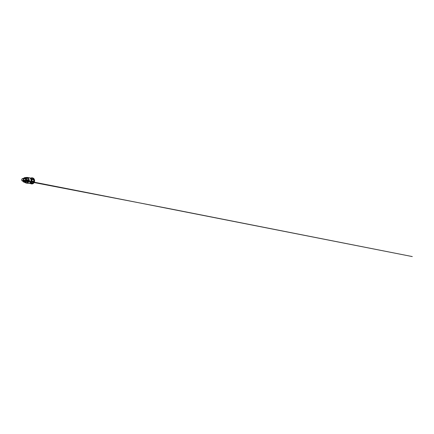 <?xml version="1.0" encoding="UTF-8"?>
<svg xmlns="http://www.w3.org/2000/svg" width="434" height="434" viewBox="0 0 434 434"><rect width="100%" height="100%" fill="white"/><g stroke="black" fill="none" stroke-linecap="round" stroke-linejoin="round"><path stroke-width="0.65" d="M24.586 177.652L26.68 177.425A2.859 2.354 96.8 0 1 27.087 177.43A2.859 2.354 96.8 0 1 27.581 177.555A2.859 2.354 96.8 0 1 28.356 178.092L28.362 178.097A2.859 2.354 96.8 0 1 29.111 180.034L29.111 180.045A2.859 2.354 96.8 0 1 28.476 182.117A2.859 2.354 96.8 0 1 26.837 183.115A2.859 2.354 96.8 0 1 26.414 183.11A2.859 2.354 96.8 0 1 25.921 182.985A2.859 2.354 96.8 0 1 25.405 182.692M28.519 177.663A2.859 2.354 96.8 0 1 29.029 177.658A2.859 2.354 96.8 0 1 29.523 177.783A2.859 2.354 96.8 0 1 30.977 181.081A2.859 2.354 96.8 0 1 28.356 183.343A2.859 2.354 96.8 0 1 27.863 183.213M26.474 177.734L26.664 177.425L26.886 177.712A2.566 2.11 96.8 0 1 27.494 177.837A2.566 2.11 96.8 0 1 27.879 178.048M29.545 181.135C29.366 181.656 28.845 181.596 29.056 181.076C29.17 180.528 29.691 180.593 29.545 181.135M29.854 181.255C29.675 181.781 29.154 181.716 29.36 181.2C29.479 180.653 30 180.712 29.854 181.255C29.675 181.781 29.154 181.716 29.36 181.2C29.479 180.653 30 180.712 29.854 181.255M24.564 177.837C24.526 177.517 24.966 177.473 24.982 177.794C24.966 177.473 24.526 177.517 24.564 177.837C24.526 177.517 24.966 177.473 24.982 177.794L26.886 177.712M26.474 177.75L24.564 177.848M22.129 180.88A1.318 1.08 96.8 0 1 23.441 178.716A1.318 1.08 96.8 0 1 22.129 180.88M23.843 181.087A1.318 1.08 -83.2 0 0 25.156 178.922A1.318 1.08 -83.2 0 0 24.114 178.797M22.118 180.728A1.145 0.939 96.8 0 1 23.257 178.846A1.145 0.939 96.8 0 1 22.118 180.728M23.23 178.895A1.085 0.895 96.8 0 1 22.145 180.685A1.085 0.895 96.8 0 1 23.23 178.895M33.814 179.388L33.668 179.437A0.412 0.342 -83.2 0 0 33.456 179.296A2.745 2.257 -83.2 0 0 33.071 178.754A2.745 2.257 -83.2 0 0 32.583 178.358A0.412 0.342 -83.2 0 0 32.29 178.059L32.539 178.021A3.011 2.474 96.8 0 1 33.282 178.558A3.011 2.474 96.8 0 1 33.814 179.388L33.879 179.567A3.011 2.474 96.8 0 1 33.939 181.672L33.879 181.862A3.011 2.474 96.8 0 1 32.686 183.468L32.534 183.56A3.011 2.474 96.8 0 1 31.08 183.804A3.011 2.474 96.8 0 1 30.792 183.728L30.76 183.609A0.412 0.342 -83.2 0 0 30.998 183.528L29.208 183.251M30.998 183.528A2.745 2.257 -83.2 0 0 31.058 183.539A2.745 2.257 -83.2 0 0 32.154 183.43M31.004 182.947L32.3 183.457A0.412 0.342 -83.2 0 1 32.197 183.408L31.004 182.947A2.626 2.159 96.8 0 1 30.857 183.034L30.798 183.121M32.686 183.468L32.583 183.365A0.412 0.342 -83.2 0 0 32.713 183.099L31.21 182.871M32.713 183.099A2.745 2.257 -83.2 0 0 33.526 181.998L32.051 181.732L32.094 181.374A2.626 2.159 96.8 0 1 32.035 181.558M32.094 181.374L32.051 181.732M33.939 181.672L33.787 181.634A0.412 0.342 -83.2 0 0 33.727 181.347L32.214 181.211M33.727 181.347A2.745 2.257 -83.2 0 0 33.689 179.904L31.975 179.383A2.626 2.159 96.8 0 1 32.04 179.551M33.456 179.296L31.986 179.237L32.17 179.725M32.507 179.258L32.018 179.237L32.507 179.258M31.085 178.266L32.583 178.358M30.874 178.195A2.626 2.159 96.8 0 0 30.722 178.135L32.273 178.059A0.412 0.342 -83.2 0 0 32.062 178.135M30.825 179.166A1.926 1.584 96.8 0 1 30.456 182.296M32.539 178.021L32.441 178.119A2.897 2.382 -83.2 0 1 33.668 179.437A0.412 0.342 -83.2 0 1 33.733 179.611L33.879 179.567M33.879 181.862L33.733 181.819A0.412 0.342 -83.2 0 0 33.787 181.634A2.897 2.382 -83.2 0 0 33.733 179.611A0.412 0.342 -83.2 0 1 33.689 179.904M32.534 183.56L32.436 183.452A0.412 0.342 -83.2 0 0 32.583 183.365A2.897 2.382 -83.2 0 0 33.733 181.819A0.412 0.342 -83.2 0 1 33.526 181.998M30.51 183.43A0.412 0.342 -83.2 0 0 30.76 183.609A2.897 2.382 -83.2 0 0 32.436 183.452A0.412 0.342 -83.2 0 1 32.3 183.457M28.069 178.124L25.942 178.336A2.219 1.823 96.8 0 1 25.964 178.358L25.948 178.179C26.1 177.924 26.42 178.271 26.246 178.504L25.964 178.358M25.991 178.358L26.246 178.504C26.42 178.271 26.1 177.924 25.948 178.179C26.1 177.924 26.42 178.271 26.246 178.504L28.34 178.499A2.566 2.11 96.8 0 1 28.845 179.806L26.528 179.833A2.219 1.823 96.8 0 1 26.528 179.871L26.686 180.115L26.528 179.871M26.045 181.45A2.219 1.823 96.8 0 1 26.029 181.477L28.47 182.128L28.427 181.732L26.317 181.293M24.776 182.231A2.219 1.823 96.8 0 1 24.749 182.237L25.101 182.253C25.107 182.568 24.667 182.611 24.689 182.291L24.749 182.237M23.724 181.906C23.534 182.155 23.214 181.813 23.42 181.58C23.214 181.813 23.534 182.155 23.724 181.906C23.534 182.155 23.214 181.813 23.42 181.58M24.689 182.291L24.689 182.291C24.667 182.611 25.107 182.568 25.101 182.253C25.107 182.568 24.667 182.611 24.689 182.291L26.827 183.115L27.027 182.79L25.101 182.237M26.328 181.303L26.04 181.683L26.328 181.303M28.926 179.812L26.675 179.616L26.675 180.115L28.861 180.322A2.566 2.11 96.8 0 1 28.427 181.732M26.642 179.616L26.55 179.898M23.344 178.786C23.121 178.586 23.425 178.179 23.626 178.401M28.096 182.166A2.566 2.11 96.8 0 1 27.027 182.79M28.861 180.322L29.111 180.05M28.34 178.499L28.367 178.103M23.328 178.537A2.203 1.812 96.8 0 1 24.624 177.821A2.203 1.812 96.8 0 1 25.253 177.929A2.203 1.812 96.8 0 1 26.338 180.615A2.203 1.812 96.8 0 1 24.109 182.155A2.203 1.812 96.8 0 1 23.979 182.106A2.203 1.812 96.8 0 1 23.018 181.152M23.452 178.553A1.975 1.622 96.8 0 1 25.069 178.13A1.975 1.622 96.8 0 1 26.024 180.609A1.975 1.622 96.8 0 1 23.924 181.879A1.975 1.622 96.8 0 1 23.143 181.168M30.684 178.059L29.968 178.032A2.609 2.143 96.8 0 1 31.27 178.651A2.609 2.143 96.8 0 1 31.709 181.727A2.609 2.143 96.8 0 1 29.36 183.202A2.609 2.143 96.8 0 1 29.355 183.202L31.058 183.539M29.545 183.11A2.495 2.051 -83.2 0 0 31.617 181.542A2.495 2.051 -83.2 0 0 31.145 178.732A2.495 2.051 -83.2 0 0 30.13 178.162M31.302 183.837A3.043 2.501 -83.2 0 0 31.525 183.897A3.043 2.501 -83.2 0 0 34.264 182.172A3.043 2.501 -83.2 0 0 33.754 178.586A3.043 2.501 -83.2 0 0 32.235 177.859A3.043 2.501 -83.2 0 0 32.008 177.864M30.89 178.005A3.011 2.474 96.8 0 1 31.785 177.842A3.011 2.474 96.8 0 1 32.382 177.956M30.619 178.13L32.235 177.859L33.798 178.602C34.498 179.34 34.769 180.571 34.481 181.662C34.14 183.132 32.783 184.173 31.525 183.897L30.391 183.539M32.29 178.059A2.897 2.382 -83.2 0 0 31.123 178.011M27.087 177.43L29.029 177.658M23.306 178.537L24.716 177.815M22.997 181.152L24.689 182.323L23.409 181.933M22.937 178.493L24.651 178.694M29.121 183.072L30.733 183.609M22.628 181.108L24.342 181.309M22.893 180.436L23.338 180.501M23.648 180.549L168.533 208.494L412.3 256.575L23.821 180.132M23.539 180.077L22.98 179.969M26.762 183.11L24.733 182.459M28.275 182.209L26.024 181.51M26.089 178.092L28.226 178.038M26.414 183.11L28.356 183.343"/></g></svg>
